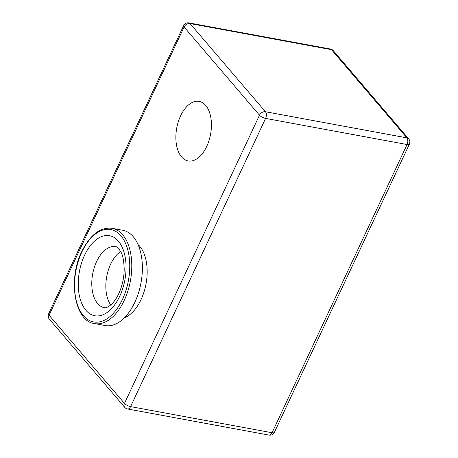 <?xml version="1.0" encoding="UTF-8"?>
<svg xmlns="http://www.w3.org/2000/svg" width="458" height="458" viewBox="0 0 458 458"><rect width="100%" height="100%" fill="white"/><g stroke="black" fill="none" stroke-linecap="round" stroke-linejoin="round"><path stroke-width="0.69" d="M120.62 251.516A31.012 17.61 -79.5 0 0 110.659 264.123A31.012 17.61 -79.5 0 0 110.756 304.942M94.531 323.594L105.117 325.552A48.456 27.514 -79.5 0 0 134.824 302.354A48.456 27.514 -79.5 0 0 122.715 230.254L112.13 228.302A48.456 27.514 100.5 0 1 124.233 300.396A48.456 27.514 100.5 0 1 94.531 323.594C74.866 321.522 67.555 279.89 81.736 251.614C90.226 234.725 100.354 226.956 112.13 228.302M206.713 146.446A30.274 17.192 -79.5 0 0 199.144 101.395A30.274 17.192 -79.5 0 0 180.584 115.891A30.274 17.192 -79.5 0 0 188.152 160.941A30.274 17.192 -79.5 0 0 206.713 146.446M124.496 317.692A39.382 22.362 -79.5 0 0 141.03 299.647A39.382 22.362 -79.5 0 0 138.007 244.52M81.873 252.014A47.002 26.69 -79.5 0 0 83.43 315.694A47.002 26.69 -79.5 0 0 122.429 299.446A47.002 26.69 -79.5 0 0 120.872 235.767A47.002 26.69 -79.5 0 0 81.873 252.014M119.71 296.269A40.699 23.112 100.5 0 1 85.938 310.341A40.699 23.112 100.5 0 1 84.593 255.192A40.699 23.112 100.5 0 1 118.364 241.12A40.699 23.112 100.5 0 1 119.71 296.269M96.615 261.529A31.012 17.61 -79.5 0 0 104.367 307.673C105.603 308.732 113.401 305.446 118.782 293.607C122.223 286.101 124.032 278.029 124.204 269.39C123.929 260.739 122.773 254.843 120.717 251.7C118.53 248.196 116.836 246.524 115.628 246.685A31.012 17.61 -79.5 0 0 96.615 261.529M272.052 432.741L407.059 144.533L265.594 118.41L130.587 406.618L272.052 432.741A4.923 1.695 25.1 0 0 274.388 432.346A4.923 4.923 0 0 1 269.035 435.1A4.923 2.794 -79.5 0 0 272.052 432.741M333.275 50.666A4.923 4.923 0 0 0 330.43 49.023A4.923 2.794 -79.5 0 1 331.495 49.676L190.036 23.553L265.434 111.741L406.893 137.864L331.495 49.676A4.923 3.681 -40.5 0 1 333.275 50.666L408.673 138.848A4.923 3.681 139.5 0 0 406.893 137.864A4.923 2.794 -79.5 0 1 407.059 144.533A4.923 1.695 25.1 0 0 409.395 144.138L274.388 432.346M124.479 403.401L259.486 115.193L184.087 27.005L49.08 315.213L124.479 403.401A4.923 3.681 139.5 0 0 124.725 407.334A4.923 4.923 0 0 0 127.57 408.977A4.923 2.794 -79.5 0 0 130.587 406.618A4.923 1.695 25.1 0 1 124.479 403.401M49.327 319.152A4.923 3.681 -40.5 0 1 49.08 315.213A4.923 1.695 25.1 0 1 48.605 313.862A4.923 4.923 0 0 0 49.327 319.152L124.725 407.334M265.594 118.41A4.923 2.794 -79.5 0 0 265.434 111.741A4.923 3.681 -40.5 0 0 259.486 115.193A4.923 1.695 25.1 0 0 265.594 118.41M188.965 22.9A4.923 4.923 0 0 0 183.612 25.654A4.923 1.695 25.1 0 0 184.087 27.005A4.923 3.681 139.5 0 1 190.036 23.553A4.923 2.794 -79.5 0 0 188.965 22.9L330.43 49.023M127.57 408.977L269.035 435.1M409.395 144.138A4.923 4.923 0 0 0 408.673 138.848M183.612 25.654L48.605 313.862"/></g></svg>
